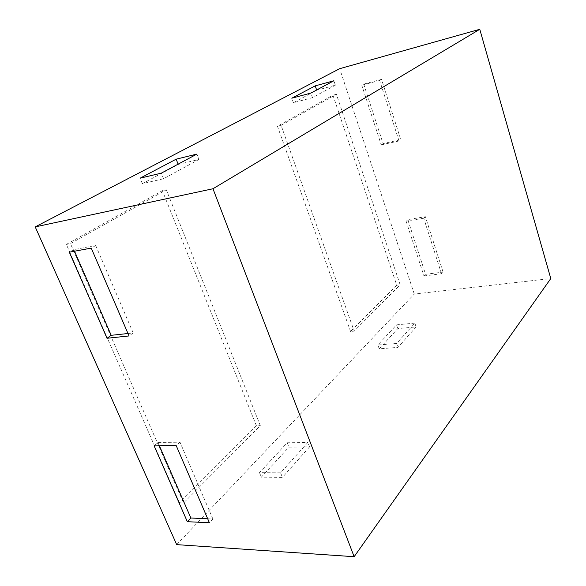 <?xml version="1.0" encoding="UTF-8"?>
<svg xmlns="http://www.w3.org/2000/svg" width="586" height="586" viewBox="0 0 586 586"><rect width="100%" height="100%" fill="white"/><g stroke="black" fill="none" stroke-linecap="round" stroke-linejoin="round"><path stroke-width="0.44" stroke-dasharray="2.93 2.2" d="M176.686 544.628L414.28 294.04L550.789 278.548M414.28 294.04L339.682 68.687M363.708 84.113L383.054 143.592L400.795 139.68L381.537 79.374L363.708 84.113L361.789 85.204L381.237 144.874L383.054 143.592M443.075 272.087L425.385 216.703L407.775 219.604L425.561 274.292L443.075 272.087L441.514 273.765L423.737 218.219L425.385 216.703M309.533 446.906L282.415 477.422L261.334 477.158L288.935 447.118L309.533 446.906L307.826 442.467L280.591 472.829L282.415 477.422M416.119 326.937L397.953 347.381L379.223 348.846L397.821 328.6L416.119 326.937L414.851 323.135L396.612 343.469L397.953 347.381M127.982 333.507L133.183 332.951L129.03 335.946M133.183 332.951L95.716 245.505L73.829 249.599L74.525 251.211M73.829 249.599L69.316 252.178M95.716 245.505L91.24 248.112M207.693 518.778L212.901 519.02L179.975 442.159L157.942 442.496L154.14 445.887M179.975 442.159L176.21 445.616M212.901 519.02L209.407 522.763M157.942 442.496L159.392 445.821M396.612 343.469L377.875 344.986L396.546 324.849L414.851 323.135M396.546 324.849L397.821 328.6M377.875 344.986L379.223 348.846M280.591 472.829L259.495 472.638L287.221 442.745L307.826 442.467M287.221 442.745L288.935 447.118M259.495 472.638L261.334 477.158M335.375 85.19L312.463 97.664L293.388 102.726L316.711 90.229L335.375 85.19L333.895 80.758M312.463 97.664L310.888 93.071M293.388 102.726L291.813 98.206M198.998 159.443L163.538 178.752L142.361 183.66L178.225 164.439L198.998 159.443L196.933 154.081M163.538 178.752L161.304 173.156M142.361 183.66L140.135 178.166M381.237 144.874L399.015 140.962L400.795 139.68M399.015 140.962L379.662 80.465L381.537 79.374M379.662 80.465L361.789 85.204M423.737 218.219L406.091 221.112L407.775 219.604M406.091 221.112L423.964 275.955L425.561 274.292M423.964 275.955L441.514 273.765M166.314 189.791L260.316 425.656L183.586 502.935L70.445 243.615L166.314 189.791L162.366 190.662L256.39 425.758L260.316 425.656M256.39 425.758L179.448 502.795L183.586 502.935M179.448 502.795L66.343 244.406L70.445 243.615M66.343 244.406L162.366 190.662M281.112 125.338L336.408 94.295L400.157 284.803L354.171 331.127L281.112 125.338L277.464 126.254L332.943 95.203L336.408 94.295M332.943 95.203L396.751 285.221L400.157 284.803M396.751 285.221L350.567 331.456L354.171 331.127M350.567 331.456L277.464 126.254"/><path stroke-width="0.88" d="M550.789 278.548L479.773 29.3L212.967 188.751L354.142 556.7L550.789 278.548M212.967 188.751L35.211 226.892L339.682 68.687L479.773 29.3M315.231 85.864L333.895 80.758L310.888 93.071L291.813 98.206L315.231 85.864L316.63 89.995M176.166 159.172L196.933 154.081L161.304 173.156L140.135 178.166L176.166 159.172L178.115 164.161M35.211 226.892L176.686 544.628L354.142 556.7M176.21 445.616L154.14 445.887L187.33 521.687L209.407 522.763L176.21 445.616M107.011 338.269L129.03 335.946L91.24 248.112L69.316 252.178L107.011 338.269L111.201 335.317L127.982 333.507M74.525 251.211L111.201 335.317M159.392 445.821L190.868 518.009L207.693 518.778M190.868 518.009L187.33 521.687"/></g></svg>
